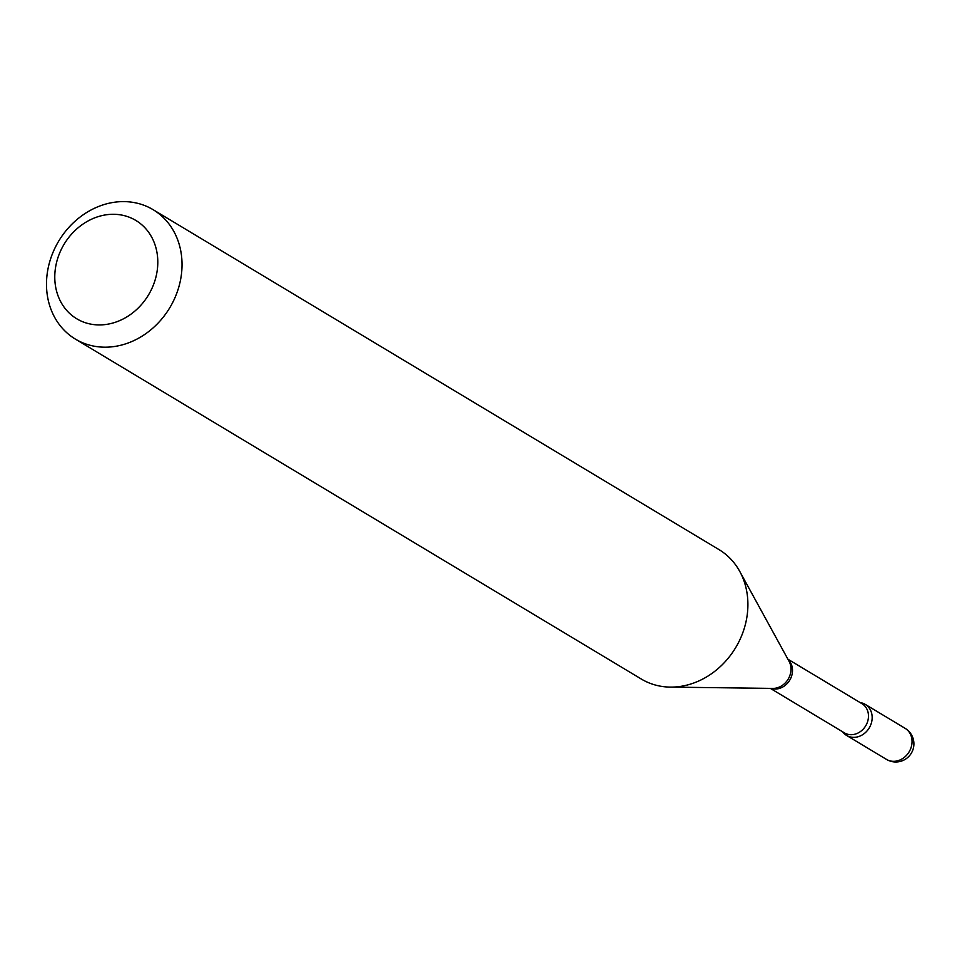 <?xml version="1.0" encoding="UTF-8"?>
<svg xmlns="http://www.w3.org/2000/svg" width="962" height="962" viewBox="0 0 962 962"><rect width="100%" height="100%" fill="white"/><g stroke="black" fill="none" stroke-linecap="round" stroke-linejoin="round"><path stroke-width="1.44" d="M869.997 726.526A18.11 15.548 -59 0 0 865.247 704.376A18.11 15.548 -59 0 0 860.136 702.585A18.11 15.548 -59 0 1 869.997 726.526A18.11 15.548 -59 0 1 846.584 735.437A18.11 15.548 -59 0 1 842.604 731.769A18.11 15.548 -59 0 0 869.997 726.526M150.902 290.572A57.359 49.218 -59 0 0 132.034 218.41A57.359 49.218 -59 0 0 61.676 248.641A57.359 49.218 -59 0 0 80.543 320.803A57.359 49.218 -59 0 0 150.902 290.572M172.956 301.984A75.481 64.767 -59 0 0 153.126 209.692A75.481 64.767 -59 0 0 55.568 246.813A75.481 64.767 -59 0 0 75.397 339.105A75.481 64.767 -59 0 0 172.956 301.984M75.397 339.105L641.269 679.016A75.481 64.767 -59 0 0 670.237 687.108A75.481 64.767 -59 0 0 738.828 641.907A75.481 64.767 -59 0 0 739.742 571.392A75.481 64.767 -59 0 0 718.999 549.615L153.126 209.692M905.11 728.33A18.11 18.11 0 0 1 911.772 752.392A18.11 18.11 0 0 1 886.459 759.391A18.11 15.548 -59 0 0 887.661 760.028A18.11 15.548 -59 0 0 909.872 750.48A18.11 15.548 -59 0 0 905.11 728.33L865.247 704.376M770.959 688.383A17.027 14.61 -59 0 0 790.463 678.859A17.027 14.61 -59 0 0 788.191 659.716M670.237 687.108L772.835 688.407A17.641 15.139 -59 0 0 788.876 677.849A17.641 15.139 -59 0 0 789.093 661.363L739.742 571.392M770.358 688.383L844.42 732.876A17.027 14.61 -59 0 0 866.437 724.494A17.027 14.61 -59 0 0 861.964 703.679L787.89 659.186M886.459 759.391L846.584 735.437"/></g></svg>
